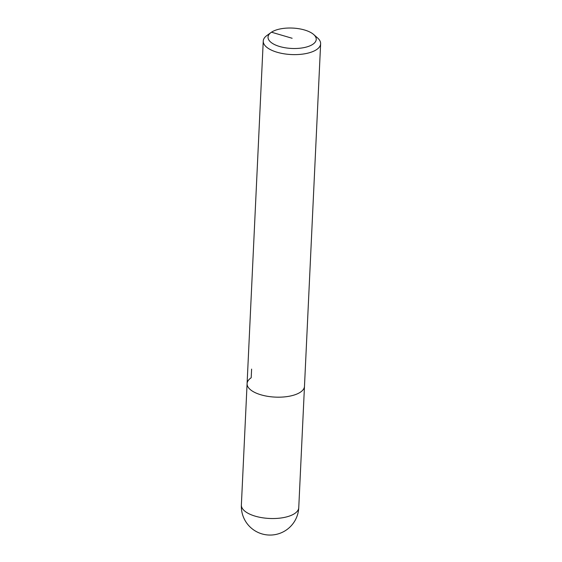 <?xml version="1.0" encoding="UTF-8"?>
<svg xmlns="http://www.w3.org/2000/svg" width="562" height="562" viewBox="0 0 562 562"><rect width="100%" height="100%" fill="white"/><g stroke="black" fill="none" stroke-linecap="round" stroke-linejoin="round"><path stroke-width="0.84" d="M313.68 34.521L317.586 37.963A28.725 12.139 -177.3 0 1 320.628 43.78A28.725 12.139 -177.3 0 1 316.525 49.639A28.725 12.139 -177.3 0 1 283.986 53.79A28.725 12.139 -177.3 0 1 263.248 41.068A28.725 12.139 -177.3 0 1 266.824 35.575L271.039 32.505A24.131 10.2 -177.3 0 1 271.481 32.203A24.131 10.2 -177.3 0 1 293.055 28.1A24.131 10.2 -177.3 0 1 313.68 34.521A24.131 10.2 -177.3 0 1 312.788 44.328A24.131 10.2 -177.3 0 1 280.087 46.639A24.131 10.2 -177.3 0 1 271.039 32.505M320.628 43.78L304.478 386.34A28.725 12.139 -177.3 0 1 300.375 392.206A28.725 12.139 -177.3 0 1 267.828 396.351A28.725 12.139 -177.3 0 1 247.09 383.635A28.725 12.139 -177.3 0 1 251.193 377.769L251.607 369.101M298.752 507.69L304.478 386.34A28.725 12.139 -177.3 0 1 300.375 392.206A28.725 12.139 -177.3 0 1 267.828 396.351A28.725 12.139 -177.3 0 1 247.09 383.635L241.372 504.985A28.725 28.725 0 0 0 261.969 533.9A28.725 28.725 0 0 0 298.752 507.69A28.725 12.139 -177.3 0 1 294.65 513.556A28.725 12.139 -177.3 0 1 255.26 516.176A28.725 12.139 -177.3 0 1 241.372 504.985M271.481 32.203L292.135 38.265M263.248 41.068L247.09 383.635"/></g></svg>
